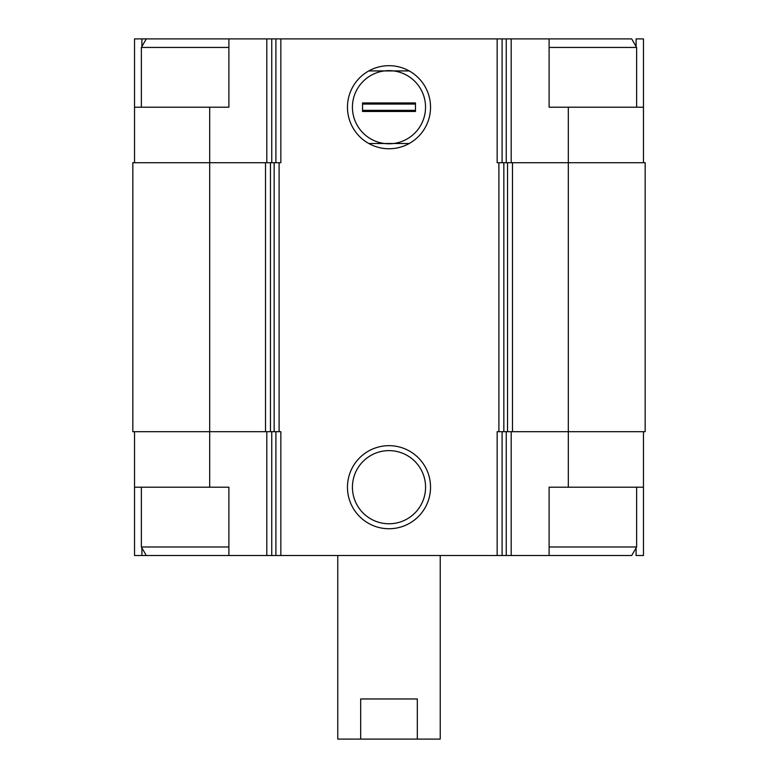 <?xml version="1.0" encoding="UTF-8"?>
<svg xmlns="http://www.w3.org/2000/svg" width="778" height="778" viewBox="0 0 778 778"><rect width="100%" height="100%" fill="white"/><g stroke="black" fill="none" stroke-linecap="round" stroke-linejoin="round"><path stroke-width="1.17" d="M636.093 46.515L636.093 38.9L643.464 38.9L643.464 107.208L549.103 107.208L549.103 38.9L228.897 38.9L228.897 107.208L209.681 107.208L209.681 162.719L265.522 162.719L265.522 431.693L209.681 431.693L209.681 487.203L228.897 487.203L228.897 555.511L549.103 555.511L549.103 487.203L643.464 487.203L643.464 555.511L636.093 555.511L636.093 547.897M209.681 487.203L134.536 487.203L134.536 555.511L141.907 555.511L141.907 547.897M141.907 46.515L141.907 38.9L134.536 38.9L134.536 162.719M643.464 431.693L643.464 487.203M134.536 431.693L134.536 487.203M228.897 555.511L141.907 555.511M568.319 107.208L568.319 431.693L645.166 431.693L645.166 162.719L497.152 162.719L497.152 38.9M280.848 38.9L280.848 162.719L270.472 162.719L270.472 431.693L280.848 431.693L280.848 555.511M209.681 162.719L132.834 162.719L132.834 431.693L209.681 431.693L209.681 162.719M265.522 162.719L270.472 162.719M389 65.683A41.535 41.535 0 0 0 353.027 127.981A41.535 41.535 0 0 0 424.973 127.981A41.535 41.535 0 0 0 389 65.683M389 445.668A41.535 41.535 0 0 0 353.027 507.966A41.535 41.535 0 0 0 424.973 507.966A41.535 41.535 0 0 0 389 445.668M507.528 162.719L507.528 431.693L497.152 431.693L497.152 555.511M568.319 487.203L568.319 431.693L507.528 431.693M265.522 431.693L270.472 431.693M643.464 107.208L643.464 162.719M209.681 107.208L134.536 107.208M228.897 38.9L141.907 38.9M389 450.627A36.576 36.576 0 0 0 357.326 505.486A36.576 36.576 0 0 0 420.674 505.486A36.576 36.576 0 0 0 389 450.627M389 70.642A36.576 36.576 0 0 0 352.424 107.208A36.576 36.576 0 0 0 393.532 143.502A36.576 36.576 0 0 0 393.532 70.924A36.576 36.576 0 0 0 389 70.642M549.103 555.511L631.697 555.511L636.628 546.973L636.628 487.203M549.103 546.973L636.628 546.973M549.103 47.439L636.628 47.439L636.628 107.208M549.103 38.9L631.697 38.9L636.628 47.439M146.303 555.511L141.372 546.973L228.897 546.973M141.372 107.208L141.372 47.439L228.897 47.439M337.769 555.511L337.769 739.1L440.231 739.1L440.231 555.511M360.681 739.1L360.681 698.965L417.319 698.965L417.319 739.1M409.199 70.924L368.801 70.924M368.801 143.502L409.199 143.502M362.529 111.478L362.529 102.939L415.471 102.939L415.471 111.478L362.529 111.478M362.529 104.067L415.471 104.067M362.529 110.359L415.471 110.359M511.195 431.693L511.195 555.511M266.805 431.693L266.805 555.511M506.245 431.693L506.245 555.511M502.102 431.693L502.102 555.511M498.893 162.719L498.893 431.693M279.108 162.719L279.108 431.693M275.898 431.693L275.898 555.511M271.755 431.693L271.755 555.511M512.478 162.719L512.478 431.693M503.843 162.719L503.843 431.693M274.157 162.719L274.157 431.693M511.195 38.9L511.195 162.719M506.245 38.9L506.245 162.719M502.102 38.9L502.102 162.719M275.898 38.9L275.898 162.719M271.755 38.9L271.755 162.719M266.805 38.9L266.805 162.719M141.372 546.973L141.372 487.203M146.303 38.9L141.372 47.439"/></g></svg>
